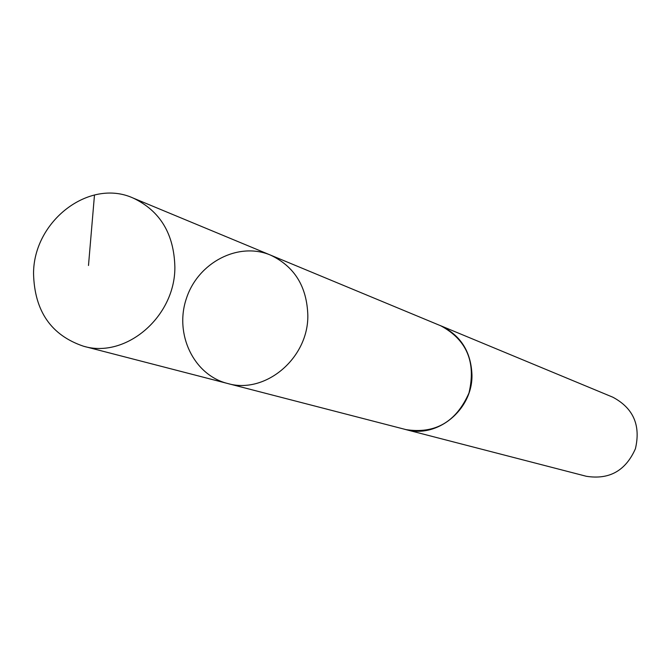 <?xml version="1.0" encoding="UTF-8"?>
<svg xmlns="http://www.w3.org/2000/svg" width="671" height="671" viewBox="0 0 671 671"><rect width="100%" height="100%" fill="white"/><g stroke="black" fill="none" stroke-linecap="round" stroke-linejoin="round"><path stroke-width="1.01" d="M270.514 255.097L440.579 325.72C460.558 335.156 471.017 351.554 471.965 374.913C472.778 409.704 437.165 438.834 405.787 429.557L227.503 383.46C265.12 394.657 308.459 358.348 307.83 315.378C306.924 286.542 294.485 266.454 270.514 255.097C238.364 241.468 198.13 262.495 186.454 298.318C174.183 333.948 193.634 374.972 227.503 383.46C265.12 394.657 308.459 358.348 307.83 315.378C306.924 286.542 294.485 266.454 270.514 255.097L133.16 198.062C160.159 210.879 174.057 233.911 174.871 267.15C175.232 316.704 125.854 358.893 83.523 346.228C51.181 335.299 34.523 311.151 33.55 273.768C33.34 221.162 89.209 178 133.16 198.062M439.069 325.091L440.587 325.695C466.781 339.744 476.251 362.172 468.979 392.98C456.221 421.95 435.152 434.145 405.779 429.583L404.202 429.146M440.587 325.695L612.824 397.198C633.357 408.144 640.889 425.33 635.412 448.748C625.674 470.74 609.31 479.916 586.328 476.284L405.779 429.583M88.488 265.498L94.485 194.951M227.503 383.46L83.523 346.228"/></g></svg>
